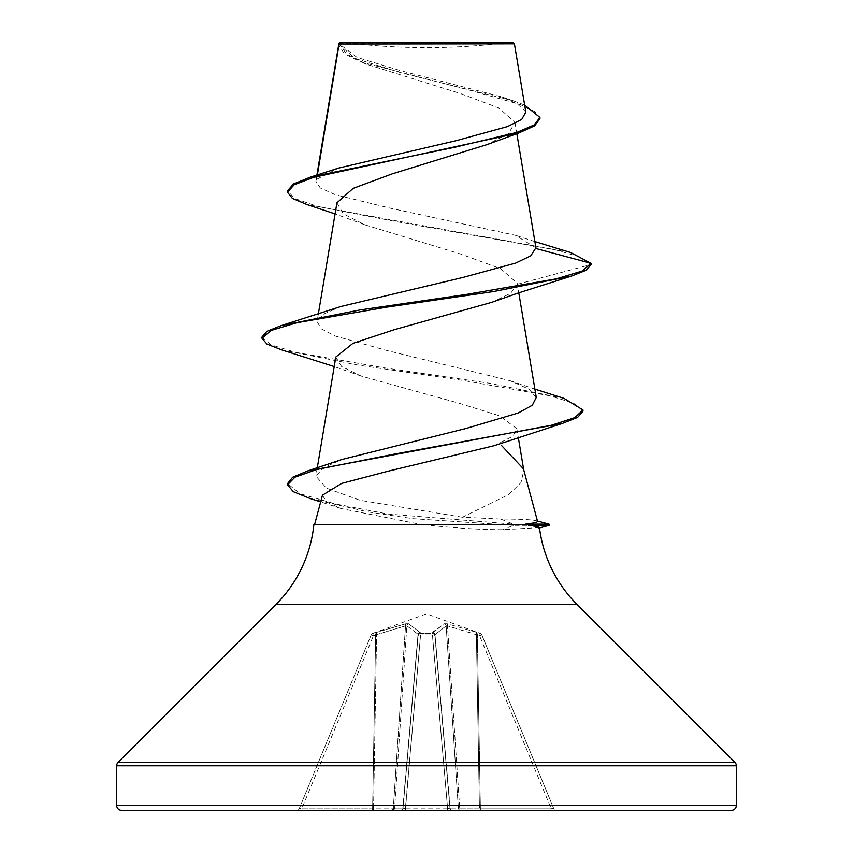 <?xml version="1.0" encoding="UTF-8"?>
<svg xmlns="http://www.w3.org/2000/svg" width="853" height="853" viewBox="0 0 853 853"><rect width="100%" height="100%" fill="white"/><g stroke="black" fill="none" stroke-linecap="round" stroke-linejoin="round"><path stroke-width="0.64" stroke-dasharray="4.26 3.2" d="M372.633 633.544L373.465 635.656L371.194 634.92L373.465 635.656L405.527 625.878L375.64 634.867L372.622 808.1L373.571 808.1L302.037 808.1L299.158 808.825L371.194 634.92L299.158 808.825L302.037 808.1L373.465 635.656L302.037 808.1L372.622 808.1L375.64 634.867L373.465 635.656L372.633 633.544A2.463 2.463 22.5 0 0 371.194 634.92L371.194 634.92A2.463 2.463 -157.5 0 1 372.633 633.544L405.825 623.778L408.576 623.778L420.54 632.766L408.576 623.778L405.825 623.778L374.808 632.766L375.64 634.867L374.808 632.766L372.633 633.544M432.524 633.544A2.463 2.314 -5 0 1 434.891 635.656L449.979 808.1L434.891 635.656A2.463 0.938 -5 0 0 432.428 634.92L447.644 808.825L449.979 808.1L447.644 808.825L447.644 810.35L405.356 810.35L447.644 810.35L447.644 808.825L405.356 808.825L403.021 808.1L418.183 634.867L403.021 808.1L418.183 634.867L403.021 808.1L405.356 808.825L405.356 810.35L400.569 810.35L405.356 810.35L420.572 634.92A2.463 0.938 5 0 0 418.109 635.656A2.463 0.938 5 0 1 420.508 634.92A2.463 0.938 5 0 1 420.572 634.92L432.428 634.92L420.572 634.92L405.356 808.825L447.644 808.825L432.428 634.92A2.463 0.938 -5 0 1 432.492 634.92A2.463 0.938 -5 0 1 434.891 635.656A2.463 2.314 -5 0 0 432.524 633.544L420.476 633.544L432.524 633.544L432.78 632.094L444.424 623.778L447.175 623.778L478.192 632.766L447.175 623.778L444.424 623.778L432.46 632.766A2.463 2.314 -5 0 1 434.817 634.867L446.14 625.878L434.817 634.867A2.463 2.314 -5 0 0 432.46 632.766L432.524 633.544M480.367 633.544L478.192 632.766L480.367 633.544L479.535 635.656L481.806 634.92L553.842 808.825L481.806 634.92L479.535 635.656L480.367 633.544A2.463 2.463 157.5 0 1 481.806 634.92A2.463 2.463 -22.5 0 0 480.367 633.544M481.753 634.781L480.314 633.406L426.5 613.819L372.686 633.406L371.247 634.781M345.593 42.65A658.026 658.026 0 0 0 507.407 42.65L345.593 42.65L507.407 42.65M537.55 521.375L536.27 520.693C531.984 519.616 520.127 519.061 500.69 519.029L462.454 517.227L508.868 494.431L520.991 482.595L523.817 470.419L523.475 468.841M536.27 520.693L537.454 521.012M549.076 524.126L513.485 524.126L500.69 519.029M335.815 357.023L341.616 366.534L361.192 376.066L458.381 403.011L499.805 415.869L516.843 428.75L512.856 436.288L493.866 445.767M322.487 495.124L326.326 501.863L340.944 508.495L422.459 524.744L314.544 524.744L528.188 524.744M539.459 527.612L502.588 529.713C480.004 529.681 453.796 528.028 423.962 524.744L313.861 524.744M535.929 247.796L515.383 235.279L390.397 208.207L335.336 194.719L320.291 187.98L315.877 181.252L317.369 174.94M339.004 43.45L346.425 53.952L367.238 64.476L460.396 93.531L498.93 108.011L514.956 122.469L508.548 133.569L486.935 144.647M336.935 202.822L343.332 213.836L364.913 224.829L460.737 254.055L500.615 268.631L517.174 283.175L517.27 284.284L510.702 293.272L491.818 302.303M462.454 517.227L360.009 500.263L326.539 488.183L315.887 476.123L323.298 467.796L342.01 459.468M536.281 397.445L528.839 389.075L510.083 380.705L387.027 350.53L335.122 336.007L321.091 328.725L317.092 321.464L323.863 313.968L341.019 306.462M316.634 179.343L338.588 168.084M525.843 112.095L518.869 104.471L501.255 96.762L401.123 70.852L357.108 57.45L339.004 43.695L514.412 43.876M517.27 284.284L591.012 264.526L580.221 257.03L554.418 249.534L306.995 204.581M539.938 118.706L534.82 111.604L520.213 104.514L470.12 90.322L360.712 61.928L344.228 53.686L338.694 44.814M570.614 252.52L396.666 221.716L317.231 206.319L294.999 198.621L287.44 190.923M524.659 105.047L513.453 100.899L400.238 72.548L355.019 58.377L338.662 44.196L338.662 45.433M422.459 524.744L423.962 524.744M121.616 810.35L731.384 810.35M480.378 810.35L480.378 808.1L480.378 810.35A2.463 0.949 -90 0 1 479.429 808.1L476.4 634.195A2.463 0.842 109 0 0 476.305 632.094A2.463 0.842 109 0 1 476.4 634.195L479.429 808.1L459.682 808.1L447.473 625.878A2.463 0.896 100.2 0 0 447.175 623.778A2.463 0.896 100.2 0 1 447.473 625.878L446.14 625.878L447.473 625.878L459.682 808.1L458.349 808.1L479.429 808.1A2.463 0.949 90 0 0 480.378 810.35L550.963 810.35L550.963 808.1L480.378 808.1L477.36 634.867L479.535 635.656L550.963 808.1L479.535 635.656L447.473 625.878L477.36 634.867L480.378 808.1L479.429 808.1L550.963 808.1L550.963 810.35L556.124 810.35A2.463 2.463 0 0 1 553.842 808.825L550.963 808.1L553.842 808.825A2.463 2.463 0 0 0 556.124 810.35M400.569 810.35L302.037 810.35L400.569 810.35A2.463 2.463 0 0 0 403.021 808.1L393.318 808.1L394.651 808.1L406.86 625.878L418.055 634.195L406.86 625.878L405.527 625.878L406.86 625.878A2.463 2.26 114.4 0 1 408.576 623.778A2.463 2.26 114.4 0 0 406.86 625.878L394.651 808.1L402.84 808.1L418.055 634.195A2.463 2.196 132 0 1 420.22 632.094A2.463 2.196 132 0 0 418.055 634.195L403.021 808.1A2.463 2.463 0 0 1 400.569 810.35A2.463 2.282 -90 0 0 402.84 808.1A2.463 2.282 90 0 1 400.569 810.35A2.463 2.463 0 0 0 403.021 808.1A2.463 2.463 0 0 1 400.569 810.35A2.463 2.463 0 0 0 403.021 808.1M296.876 810.35A2.463 2.463 0 0 0 299.158 808.825A2.463 2.463 0 0 1 296.876 810.35L302.037 810.35L302.037 808.1L302.037 810.35M281.287 349.762L358.313 365.127L463.339 380.481L550.089 395.835L574.602 403.512L582.983 411.199M310.215 498.547L368.197 511.949L412.873 518.656L513.485 525.363L513.485 524.126L387.752 514.007L335.165 503.878L300.149 493.748L287.525 483.619M261.999 337.052L270.7 344.719L295.863 352.385L383.498 367.718L488.247 383.05L564.046 398.383M549.076 525.363L513.485 525.363L502.588 529.713M339.803 42.65L513.197 42.65M477.36 634.867L478.192 632.766L477.36 634.867M444.424 623.778A2.463 2.26 65.6 0 1 446.14 625.878A2.463 2.26 65.6 0 0 444.424 623.778M432.78 632.094A2.463 2.196 48 0 1 434.945 634.195A2.463 2.196 48 0 0 432.78 632.094M420.476 633.544A2.463 2.314 -175 0 0 418.109 635.656A2.463 2.314 -175 0 1 420.476 633.544L420.54 632.766A2.463 2.314 -175 0 0 418.183 634.867A2.463 2.314 -175 0 1 420.54 632.766L420.476 633.544M405.825 623.778A2.463 0.896 79.8 0 0 405.527 625.878A2.463 0.896 79.8 0 1 405.825 623.778M376.695 632.094A2.463 0.842 71 0 0 376.599 634.195A2.463 0.842 71 0 1 376.695 632.094M449.979 808.1A2.463 2.463 0 0 0 452.431 810.35A2.463 2.463 0 0 1 449.979 808.1A2.463 2.463 0 0 0 452.431 810.35A2.463 2.282 90 0 1 450.16 808.1A2.463 2.282 -90 0 0 452.431 810.35A2.463 2.463 0 0 1 449.979 808.1L458.349 808.1A2.463 2.282 90 0 0 460.62 810.35A2.463 0.949 90 0 1 459.682 808.1A2.463 0.949 -90 0 0 460.62 810.35A2.463 2.282 -90 0 1 458.349 808.1L446.14 625.878L458.349 808.1L450.16 808.1L434.945 634.195L449.979 808.1A2.463 2.463 0 0 0 452.431 810.35M392.38 810.35A2.463 2.282 -90 0 0 394.651 808.1A2.463 2.282 90 0 1 392.38 810.35A2.463 0.949 90 0 0 393.318 808.1L373.571 808.1L376.599 634.195L373.571 808.1L393.318 808.1L405.527 625.878L393.318 808.1M372.622 810.35L372.622 808.1L372.622 810.35A2.463 0.949 90 0 0 373.571 808.1M275.999 604.414L577.001 604.414M118.119 762.294L734.881 762.294M116.68 765.781L736.32 765.781M116.68 805.413L736.32 805.413M316.9 175.089L315.866 181.252M514.967 122.469L516.833 133.665M318.34 314L317.081 321.464M517.174 283.175L518.784 292.803M317.284 467.828L315.887 476.123M516.843 428.75L518.283 437.354M523.689 469.63L523.817 470.419M367.238 64.476L360.712 61.928M364.913 224.829L335.08 213.922M534.884 241.58L515.383 235.279M513.453 100.899L501.255 96.752M340.944 508.495L320.685 501.852M361.192 376.066L334.216 366.555M510.083 380.705L534.895 389.107M538.446 528.21L539.501 527.922"/><path stroke-width="1.28" d="M335.08 213.922L306.995 204.581L292.366 198.365L287.44 192.149L287.44 190.923L293.464 183.971L310.727 177.019L338.588 168.084L456.056 140.702L507.578 126.564L521.748 119.377L525.843 112.095L514.412 43.876L513.197 42.65L339.803 42.65L339.004 43.45M514.412 43.876L339.11 44.047L317.369 174.94M537.454 521.012L549.076 524.126L525.427 524.126C533.669 523.134 537.71 522.217 537.55 521.375L523.475 468.841L501.543 445.511M116.68 805.413A4.937 4.937 0 0 0 121.616 810.35L731.384 810.35A4.937 4.937 0 0 0 736.32 805.413L116.68 805.413L116.68 765.781A4.937 4.937 0 0 1 118.119 762.294L275.999 604.414A131.607 131.607 0 0 0 313.861 524.744L528.188 524.744L528.391 525.363C535.631 526.173 539.32 526.919 539.459 527.612A131.607 131.607 0 0 0 577.001 604.414L734.881 762.294A4.937 4.937 0 0 1 736.32 765.781L736.32 805.413M534.895 389.107L564.046 398.383L582.983 409.962L582.983 411.199L577.62 417.373L562.031 423.557L493.866 445.767L387.848 471.261L341.722 483.384L322.487 495.124L314.544 524.744M525.97 524.744L525.427 524.126M287.44 192.149L294.242 184.749L313.68 177.349L518.869 132.961L486.935 144.647L392.401 173.799L353.195 188.342L336.935 202.822L318.34 314M534.884 241.58L570.614 252.52L591.012 263.3L591.012 264.526L586.107 270.273L571.691 276.02L516.897 293.443L491.818 302.303L394.321 329.674L352.929 343.354L335.815 357.023L317.284 467.828M582.983 409.962L574.869 417.586L551.571 425.21L307.666 470.931L342.01 459.468L465.973 428.494L518.229 412.991L532.315 405.218L536.281 397.445L518.784 292.803M535.983 248.554L591.012 263.3L582.055 271.083L556.156 278.867L466.367 294.424L359.689 309.991L281.319 325.558L341.019 306.462L462.667 277.524L515.756 263.055L530.779 255.825L535.929 247.796L516.833 133.665M518.869 132.961L534.618 125.839L539.938 118.706L539.938 117.479L524.659 105.047M338.694 44.814L338.886 43.759M338.961 43.503L338.662 45.433M310.727 177.019L454.894 147.249L516.993 132.364L534.138 124.922L539.938 117.479M480.378 810.35L556.124 810.35M302.037 810.35L296.876 810.35M571.691 276.02L493.333 291.587L386.644 307.155L296.844 322.722L270.945 330.506L261.999 338.278L266.893 344.026L281.287 349.762L334.216 366.555M562.031 423.557L393.798 454.201L316.666 469.523L294.935 477.19L287.525 484.856L293.368 491.701L310.215 498.547L320.685 501.852M281.319 325.558L266.893 331.305L261.999 337.052L261.999 338.278M307.666 470.931L292.611 477.275L287.525 483.619L287.525 484.856M528.391 525.363L549.076 525.363L549.076 524.126M392.38 810.35A2.463 0.949 -90 0 0 393.318 808.1M372.622 810.35A2.463 0.949 -90 0 0 373.571 808.1M736.32 765.781L116.68 765.781M734.881 762.294L118.119 762.294M577.001 604.414L275.999 604.414M338.886 43.663L316.9 175.089M518.283 437.354L523.689 469.63M539.501 527.922L549.076 525.363"/></g></svg>
